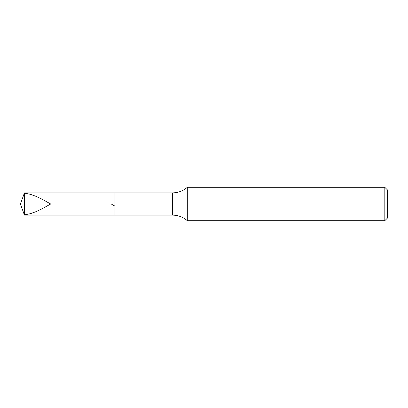 <?xml version="1.0" encoding="UTF-8"?>
<svg xmlns="http://www.w3.org/2000/svg" width="408" height="408" viewBox="0 0 408 408"><rect width="100%" height="100%" fill="white"/><g stroke="black" fill="none" stroke-linecap="round" stroke-linejoin="round"><path stroke-width="0.61" d="M24.449 204L24.449 215.128L24.449 204L24.449 215.128L24.449 204L114.98 204L114.98 215.128L114.98 192.872L114.98 215.128L114.98 204L172.589 204L172.589 215.128L172.589 204L172.589 215.128L172.589 204L187.308 204L187.308 220.692L187.308 204L187.308 220.692L187.308 204L384.82 204L384.82 220.692L384.82 187.308L384.82 204L384.82 187.308L384.82 204L387.6 204L387.6 217.908L387.6 190.092L387.6 204L187.308 204L187.308 187.308L187.308 204L187.308 187.308L187.308 204L172.589 204L172.589 192.872L172.589 204L172.589 192.872L172.589 204L114.98 204L114.98 192.872L114.98 204L24.449 204L24.449 192.872L24.449 204L24.449 192.872L24.449 204L20.4 204L24.449 204M24.449 193.117L30.218 194.285L35.991 196.319L42.203 199.262L50.674 204L42.203 208.738L35.991 211.681L30.218 213.716L24.449 214.883M111.221 204L114.98 206.157M387.6 217.908L384.82 220.692L187.308 220.692C183.08 217.046 178.174 215.195 172.589 215.128L24.449 215.128L20.4 204L24.449 192.872L172.589 192.872C178.174 192.805 183.08 190.954 187.308 187.308L384.82 187.308L387.6 190.092"/></g></svg>
